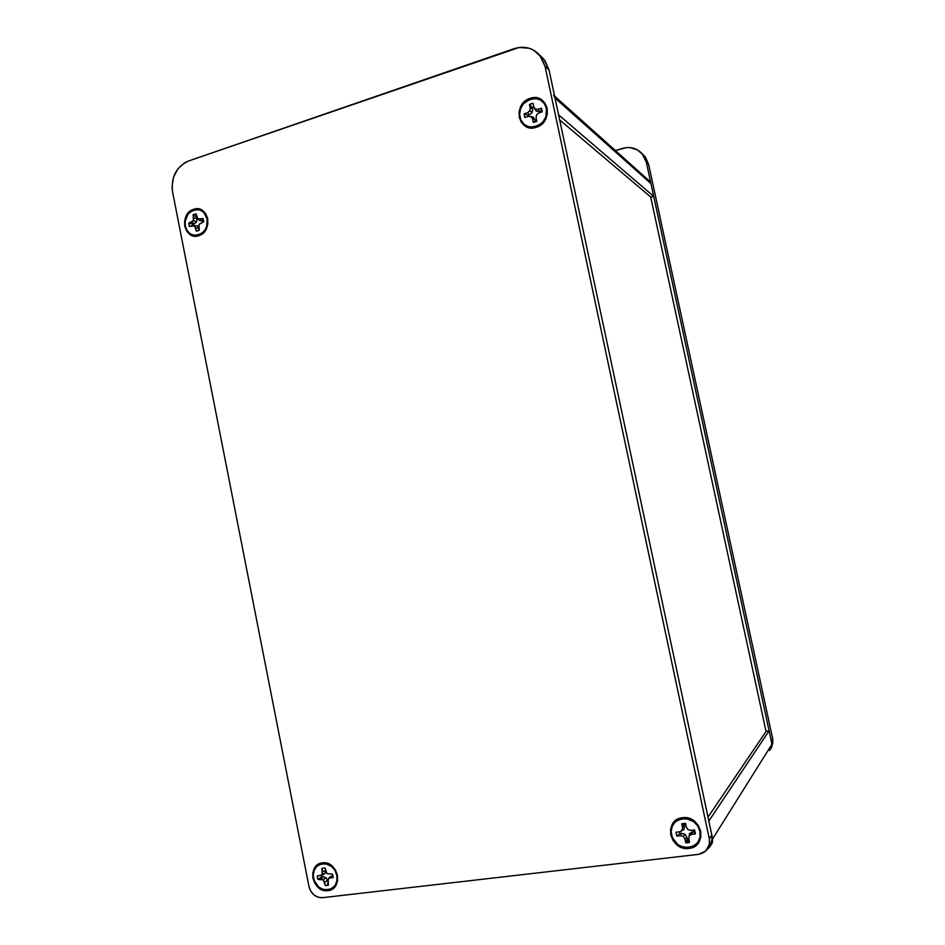 <?xml version="1.0" encoding="UTF-8"?>
<svg xmlns="http://www.w3.org/2000/svg" width="945" height="945" viewBox="0 0 945 945"><rect width="100%" height="100%" fill="white"/><g stroke="black" fill="none" stroke-linecap="round" stroke-linejoin="round"><path stroke-width="1.42" d="M530.098 98.363L530.393 99.048L530.098 98.363L535.673 97.701L540.883 99.343L544.934 103.052L547.179 108.262L547.297 114.168L545.241 119.873L541.355 124.48L536.228 127.315C518.451 133.729 512.084 103.56 530.098 98.363C547.911 91.7 554.408 122.224 536.228 127.315L530.641 127.929L525.467 126.252L521.463 122.531L519.242 117.357L519.124 111.498L521.144 105.828L524.995 101.221L530.098 98.363M536.406 126.465L536.228 127.315L536.406 126.465M682.42 817.732L682.892 818.464L682.42 817.732L688.397 818.181L693.984 820.898L698.308 825.481L700.706 831.234L700.812 837.27L698.603 842.656L694.421 846.566L688.917 848.409C669.84 851.362 663.106 819.398 682.42 817.732C701.533 814.531 708.419 846.897 688.917 848.409L682.928 847.913L677.376 845.161L673.1 840.577L670.737 834.872L670.631 828.883L672.805 823.532L676.939 819.61L682.42 817.732M688.917 847.606L688.917 848.409L688.917 847.606M322.422 862.868L327.313 863.34L331.908 865.856L335.463 870.05L337.459 875.271L337.578 880.716L335.794 885.559L332.392 889.056L327.891 890.662C312.299 893.155 306.617 864.179 322.422 862.868C338.05 860.198 343.85 889.493 327.891 890.662L323.001 890.155L318.441 887.615L314.909 883.433L312.937 878.248L312.819 872.826L314.579 868.006L317.945 864.51L322.422 862.868M328.08 889.918L327.891 890.662L328.08 889.918M193.595 209.306L194.008 209.885L193.595 209.306L198.19 208.857L202.49 210.499L205.845 213.96L207.723 218.732L207.841 224.083L206.187 229.186L203.01 233.261L198.793 235.683C184.18 241.022 178.782 213.523 193.595 209.306C208.243 203.777 213.747 231.56 198.793 235.683L194.197 236.085L189.921 234.431L186.602 230.958L184.748 226.209L184.629 220.906L186.26 215.826L189.413 211.751L193.595 209.306M199.324 234.773L198.793 235.683L199.324 234.773M709.884 845.125L711.88 840.294L711.786 834.872L709.293 838.794L545.017 66.185L540.942 56.794L533.63 50.168L529.094 48.23L519.183 47.463L188.504 161.004L184.547 162.859L177.802 168.966L173.419 177.459L172.025 187.039L172.545 191.8L308.956 886.422L310.74 891.123L313.929 894.915L318.04 897.218L322.469 897.691L698.556 854.363L705.667 851.138L709.388 844.275L709.293 838.794L545.017 66.185L549.057 70.024L545.017 60.716L540.54 56.003L543.765 59.11L549.057 70.024L711.786 834.872L549.057 70.024L545.017 66.185L539.678 55.176L543.765 59.11M708.75 846.531C711.632 843.294 712.636 839.408 711.786 834.872L709.293 838.794C710.25 847.381 706.671 852.567 698.556 854.363L322.221 897.715C315.465 897.585 311.047 893.816 308.956 886.422L172.545 191.8C170.939 177.034 176.254 166.769 188.504 161.004L514.174 48.656C524.262 45.596 532.767 47.782 539.678 55.176M559.676 119.92L650.951 197.21L559.676 119.92M553.605 95.221L555.022 98.067L558.589 114.865L653.716 196.395L650.951 197.21L653.716 196.395L558.589 114.865L555.022 98.067L650.951 183.59L653.716 196.395L650.951 183.59L649.061 180.696M554.62 96.827L555.022 98.067L650.951 183.59L649.51 181.062M766.194 731.206L708.018 817.13L766.194 731.206L769.112 730.78L708.845 821.04L769.112 730.78L771.994 744.152L712.636 838.853L708.845 821.04L712.636 838.853L711.668 844.015L709.447 847.24L712.306 842.857L712.636 838.853L771.994 744.152L771.734 747.188L771.994 744.152L769.112 730.78L766.194 731.206M771.25 748.074L769.549 750.554L771.25 748.074M709.447 847.24L707.427 849.082L709.447 847.24M644.549 156.067L642.222 153.834C636.895 148.129 630.303 146.321 622.483 148.412L615.431 150.586L626.37 147.621L630.268 147.609L637.544 149.948L643.202 155.075L646.333 162.209L648.624 164.383L644.549 156.067L642.139 153.74L645.506 157.295L648.624 164.383L772.738 738.978L772.809 743.042L772.112 745.239L772.738 738.978L771.344 741.175L771.592 743.231M642.222 153.834L646.333 162.209L771.344 741.175L646.333 162.209L648.624 164.383L772.738 738.978L771.344 741.175M536.181 120.925L535.094 121.988L536.181 120.925M536.831 121.232L533.287 122.377L532.531 118.81L530.984 116.601L528.338 116.353L524.9 117.463L524.333 115.692L524.132 113.813L527.558 112.691L529.767 110.849L530.239 108.002L529.495 104.434L531.22 103.666L533.027 103.277L533.783 106.844L535.331 109.041L537.988 109.289L541.45 108.167L542.229 111.841L538.768 112.963L536.547 114.806L536.075 117.652L536.831 121.232L535.094 121.988L533.287 122.377L535.248 121.161L534.917 119.613L535.248 121.161L533.287 122.377L532.531 118.81L534.917 119.613L532.531 118.81L530.984 116.601L533.086 116.991L534.917 119.613L533.086 116.991L528.338 116.353L524.9 117.463L524.132 113.813L528.031 115.266L528.208 116.389L528.031 115.266L529.507 114.794L528.031 115.266L524.132 113.813L527.558 112.691L529.507 114.794L527.558 112.691L529.767 110.849L532.153 112.597L529.507 114.794L532.153 112.597L529.767 110.849L530.239 108.002L532.72 109.195L532.153 112.597L532.72 109.195L530.239 108.002L529.495 104.434L533.027 103.277L533.783 106.844L536.394 111.215L534.551 108.604L536.394 111.215L535.331 109.041L537.988 109.289L539.571 111.522L536.394 111.215L539.571 111.522L537.988 109.289L541.45 108.167L542.229 111.841L538.768 112.963L536.547 114.806L536.075 117.652L536.831 121.232M546.47 108.498C550.829 126.039 522.963 134.934 519.939 117.133C515.545 99.792 543.292 90.578 546.47 108.498L544.332 103.548L540.493 100.028L535.543 98.469L530.251 99.095L523.388 103.82L520.553 108.793L519.632 114.369L520.754 119.72L523.766 124.019L528.22 126.63L533.417 127.138L538.603 125.472L542.973 121.881L545.844 116.885L546.47 108.498M541.06 111.037L541.45 108.167L541.06 111.037L539.571 111.522L541.06 111.037L541.367 112.124L541.06 111.037M533.901 107.128L532.389 107.659L532.72 109.195L529.495 104.434L532.389 107.659L533.901 107.128M688.232 838.817L687.712 842.775L688.232 838.817L687.228 838.865L688.232 838.817M689.578 842.349L685.775 842.798L684.971 839.018L683.329 836.467L680.483 835.675L676.797 836.124L675.982 832.25L679.668 831.801L682.042 830.371L682.55 827.56L681.758 823.78L685.55 823.319L686.342 827.099L687.995 829.639L690.854 830.431L694.563 829.982L695.39 833.88L691.681 834.329L689.295 835.746L688.775 838.558L689.578 842.349L687.712 842.775L685.775 842.798L687.228 838.865L686.885 837.235L687.228 838.865L685.775 842.798L684.971 839.018L686.885 837.235L684.971 839.018L683.329 836.467L684.912 834.199L686.885 837.235L684.912 834.199L683.329 836.467L680.483 835.675L681.522 833.254L684.912 834.199L681.522 833.254L680.483 835.675L676.797 836.124L675.982 832.25L679.668 831.801L683.932 829.545L681.097 831.246L683.932 829.545L682.042 830.371L682.55 827.56L684.546 826.19L683.932 829.545L684.546 826.19L682.55 827.56L681.758 823.78L685.55 823.319L686.342 827.099L687.995 829.639L690.854 830.431L694.563 829.982L695.39 833.88L693.606 830.1L693.913 831.754L692.319 831.943L691.681 834.329L695.39 833.88L693.913 831.754L689.472 833.644L689.295 835.746L691.681 834.329L692.319 831.943L689.472 833.644L688.775 838.558L689.472 833.644L688.775 838.558L689.578 842.349M699.95 831.328C704.568 850.051 674.671 853.489 671.482 834.778C666.816 816.256 696.583 812.464 699.95 831.328L697.67 825.871L693.559 821.512L685.409 818.441L679.868 819.126L675.214 821.937L672.167 826.426L671.163 831.919L672.356 837.577L677.801 844.546L683.07 847.157L688.751 847.63L693.973 845.881L697.942 842.16L700.044 837.057L699.95 831.328M685.704 824.064L682.255 826.131L685.704 824.064M685.763 824.323L684.204 824.56L684.546 826.19L684.204 824.56L681.758 823.78L685.763 824.323M679.549 831.813L679.939 833.443L681.522 833.254L679.939 833.443L676.797 836.124L679.939 833.443L679.549 831.813M197.836 230.84L199.218 229.978L196.347 231.135L194.434 225.855L189.413 226.469L188.941 224.851L188.764 223.138L193.394 220.61L193.134 214.787L196.04 213.842L197.966 219.122L203.01 218.496L203.482 220.114L203.671 221.839L198.993 224.367L199.265 230.202L196.347 231.135L195.709 227.887L198.887 228.265L195.709 227.887L194.434 225.855L197.422 225.843L198.852 228.099L197.422 225.843L192.237 225.548L197.422 225.843L192.237 225.548L189.413 226.469L188.764 223.138L193.252 224.154L193.489 225.512L193.252 224.154L194.469 223.752L188.764 223.138L191.587 222.217L194.469 223.752L191.587 222.217L193.394 220.61L196.643 221.839L194.469 223.752L196.643 221.839L193.394 220.61L193.772 218.035L197.092 218.779L196.643 221.839L197.092 218.779L193.772 218.035L193.134 214.787L196.04 213.842L196.678 217.09L200.127 220.705L197.966 219.122L202.75 221.059L200.127 220.705L202.75 221.059L200.163 219.417L203.01 218.496L203.671 221.839L198.993 224.367L199.265 230.202L197.836 230.84M207.144 218.921C210.818 234.915 187.901 242.227 185.326 226.02C181.617 210.203 204.439 202.632 207.144 218.921L203.907 212.554L200.21 210.085L195.898 209.518L191.658 210.912L188.102 214.066L185.208 220.976L185.326 226.02L187.086 230.533L190.24 233.828L194.304 235.399L200.753 234.088L204.321 230.946L206.671 226.505L207.144 218.921M203.588 220.787L202.75 221.059L203.588 220.787M196.843 217.362L197.092 218.779L196.808 217.374L193.134 214.787L196.808 217.374M326.887 885.559L328.01 883.173L326.887 885.559L325.304 885.571L323.261 879.819L317.922 879.441L317.414 877.704L317.225 875.92L320.237 875.554L322.174 874.29L321.902 868.337L325.009 867.959L327.053 873.7L332.427 874.078L332.935 875.814L333.124 877.598L330.088 877.964L328.139 879.228L328.411 885.193L325.304 885.571L324.631 882.134L327.537 880.386L327.761 881.555L327.537 880.386L324.631 882.134L323.261 879.819L325.907 877.621L327.537 880.386L325.907 877.621L323.261 879.819L320.934 879.074L323.119 876.736L325.907 877.621L323.119 876.736L320.934 879.074L317.922 879.441L317.225 875.92L322.765 874.905L320.237 875.554L325.08 873.393L322.765 874.905L325.08 873.393L322.174 874.29L322.588 871.762L325.493 870.416L322.588 871.762L321.902 868.337L325.009 867.959L327.053 873.7L332.427 874.078L333.124 877.598L330.088 877.964L331.955 875.661L328.139 879.228L329.64 877.173L328.139 879.228L327.726 881.768L328.411 885.193L326.887 885.559M336.833 875.342C340.72 892.304 316.268 895.116 313.563 878.165C309.641 861.379 333.987 858.273 336.833 875.342L334.943 870.392L331.553 866.411L324.879 863.541L320.343 864.108L316.551 866.6L314.071 870.628L313.279 875.578L314.283 880.705L318.772 887.072L323.107 889.481L327.761 889.966L332.026 888.43L335.251 885.111L336.94 880.516L336.833 875.342M332.876 875.543L329.64 877.173L332.876 875.543M325.529 870.593L325.08 873.393L325.529 870.593M321.477 875.235L321.82 876.889L323.119 876.736L317.922 879.441L321.82 876.889L321.477 875.235M650.692 196.985L766.029 731.442L650.692 196.985M554.609 96.106L649.853 181.405M199.171 229.706L196.796 231.088"/></g></svg>
